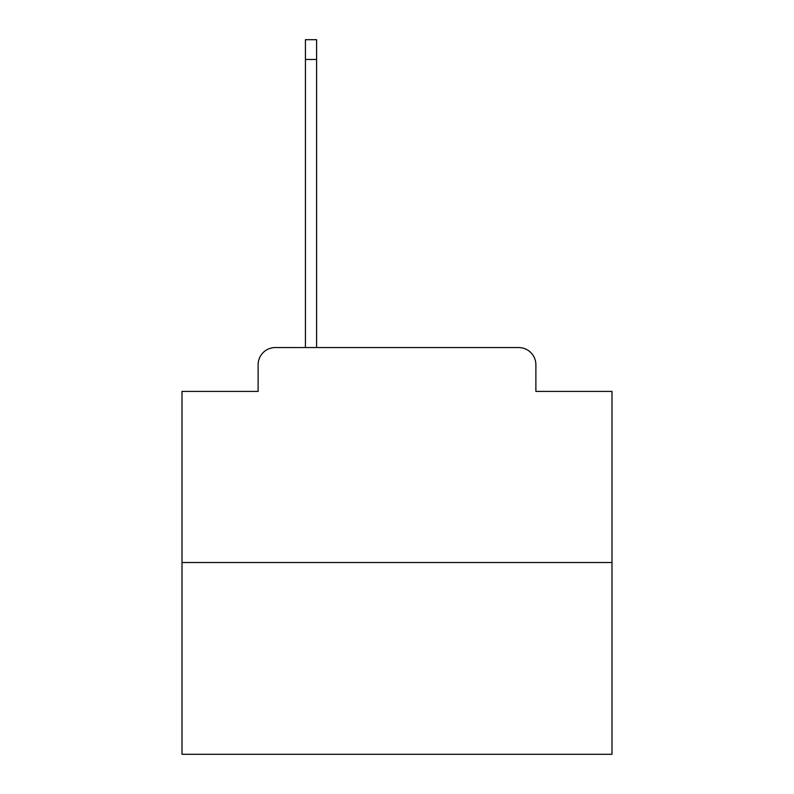 <?xml version="1.0" encoding="UTF-8"?>
<svg xmlns="http://www.w3.org/2000/svg" width="794" height="794" viewBox="0 0 794 794"><rect width="100%" height="100%" fill="white"/><g stroke="black" fill="none" stroke-linecap="round" stroke-linejoin="round"><path stroke-width="1.19" d="M258.119 364.754L258.119 391.412L258.119 364.754A17.2 17.2 0 0 1 275.32 347.554L305.422 347.554L305.422 39.7L316.598 39.7L316.598 347.554L329.927 347.554M611.985 562.539L182.015 562.539L182.015 754.3L611.985 754.3L611.985 391.412L535.881 391.412L535.881 364.754A17.2 17.2 0 0 0 518.681 347.554L275.32 347.554M182.015 562.539L182.015 391.412L258.119 391.412M464.073 347.554L518.681 347.554M535.881 391.412L535.881 364.754M305.422 59.481L316.598 59.481"/></g></svg>
